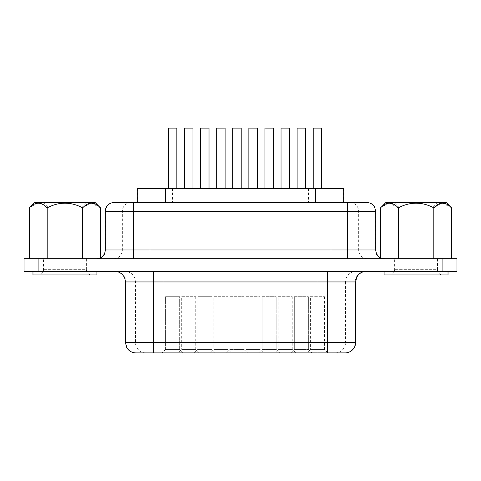 <?xml version="1.0" encoding="UTF-8"?>
<svg xmlns="http://www.w3.org/2000/svg" width="481" height="481" viewBox="0 0 481 481"><rect width="100%" height="100%" fill="white"/><g stroke="black" fill="none" stroke-linecap="round" stroke-linejoin="round"><path stroke-width="0.36" stroke-dasharray="2.4 1.8" d="M385.834 202.561L446.29 202.561M451.563 207.834L442.484 203.078M441.534 203.162L433.814 207.834C421.987 201.635 410.155 201.635 398.316 207.834L389.291 203.078M388.269 203.168L380.567 207.834M394.913 202.561L400.18 207.834L400.18 258.766L431.944 258.766L431.944 207.834L400.18 207.834L431.944 207.834L437.211 202.561L394.913 202.561L437.211 202.561M86.087 202.561L80.82 207.834L80.82 258.766L49.056 258.766L49.056 207.834L80.82 207.834L49.056 207.834L43.789 202.561L86.087 202.561L43.789 202.561M49.056 258.766L80.82 258.766M38.239 274.922L91.637 274.922A5.267 5.267 0 0 1 86.364 269.655L43.512 269.655L86.364 269.655L86.364 258.766L43.512 258.766L43.512 269.655A5.267 5.267 0 0 1 38.239 274.922L91.637 274.922M389.363 274.922L442.76 274.922A5.267 5.267 0 0 1 437.488 269.655L394.636 269.655L437.488 269.655L437.488 258.766L394.636 258.766L394.636 269.655A5.267 5.267 0 0 1 389.363 274.922L442.76 274.922M448.027 271.41L384.097 271.41L448.027 271.41M96.903 271.41L32.973 271.41L96.903 271.41M308.363 349.392L311.874 352.904L290.801 352.904L311.874 352.904L290.801 352.904L311.874 352.904L308.363 349.392L294.312 349.392L290.801 352.904L294.312 349.392L308.363 349.392L294.312 349.392L308.363 349.392L308.363 296.705L308.363 349.392M276.19 349.392L279.701 352.904L258.628 352.904L279.701 352.904L258.628 352.904L279.701 352.904L276.19 349.392L262.139 349.392L258.628 352.904L262.139 349.392L276.19 349.392L262.139 349.392L276.19 349.392L276.19 296.705L276.19 349.392M183.171 352.904L179.66 349.392L165.608 349.392L179.66 349.392L179.66 296.705L179.66 349.392L165.608 349.392L165.608 296.705L179.66 296.705L165.608 296.705L179.66 296.705L165.608 296.705L165.608 349.392L179.66 349.392L183.171 352.904L162.097 352.904L215.35 352.904L194.276 352.904L215.35 352.904L194.276 352.904L197.787 349.392L211.838 349.392L215.35 352.904L211.838 349.392L197.787 349.392L194.276 352.904M165.608 349.392L162.097 352.904L165.608 349.392M294.312 296.705L294.312 349.392L294.312 296.705L308.363 296.705L294.312 296.705M262.139 296.705L262.139 349.392L262.139 296.705L276.19 296.705L262.139 296.705M211.838 296.705L211.838 349.392L197.787 349.392L211.838 349.392L211.838 296.705L197.787 296.705L197.787 349.392L197.787 296.705L211.838 296.705M310.401 296.705L324.453 296.705L310.401 296.705L310.401 349.392L324.453 349.392L327.964 352.904L306.89 352.904L327.964 352.904M324.453 296.705L324.453 349.392L310.401 349.392L306.89 352.904M278.228 296.705L292.274 296.705L278.228 296.705L278.228 349.392L292.274 349.392L295.791 352.904L274.711 352.904L295.791 352.904M292.274 296.705L292.274 349.392L278.228 349.392L274.711 352.904M181.698 296.705L195.749 296.705L181.698 296.705L181.698 349.392L195.749 349.392L199.26 352.904M195.749 296.705L195.749 349.392L181.698 349.392L178.186 352.904M213.877 296.705L227.922 296.705L213.877 296.705L213.877 349.392L227.922 349.392L231.439 352.904L210.359 352.904L231.439 352.904M227.922 296.705L227.922 349.392L213.877 349.392L210.359 352.904M244.011 349.392L247.523 352.904L226.449 352.904L247.523 352.904L226.449 352.904L247.523 352.904L244.011 349.392L229.96 349.392L226.449 352.904L229.96 349.392L244.011 349.392L229.96 349.392L244.011 349.392L244.011 296.705L244.011 349.392M229.96 296.705L229.96 349.392L229.96 296.705L244.011 296.705L229.96 296.705M246.05 296.705L260.101 296.705L246.05 296.705L246.05 349.392L260.101 349.392L263.612 352.904L242.538 352.904L263.612 352.904M260.101 296.705L260.101 349.392L246.05 349.392L242.538 352.904M343.717 188.51L137.283 188.51M343.717 202.561L137.283 202.561L343.717 202.561M133.357 258.766L384.523 258.766L133.357 258.766M153.451 352.904L345.111 352.904M114.809 271.41L366.191 271.41L114.809 271.41M24.05 271.41L456.95 271.41L456.95 258.766L24.05 258.766L24.05 271.41M105.255 211.345L375.318 211.345A8.784 8.646 90 0 0 366.666 202.561L133.357 202.561M398.316 258.766L451.563 258.766L380.567 258.766L398.316 258.766L398.316 207.834M82.684 258.766L29.437 258.766L82.684 258.766L82.684 207.834C70.863 201.635 59.031 201.635 47.186 207.834L47.186 258.766M297.126 188.51L297.126 128.096L297.126 188.51L305.555 188.51L297.126 188.51L305.555 188.51L297.126 188.51L297.126 128.096L305.555 128.096L305.555 188.51M264.947 188.51L264.947 128.096L264.947 188.51L273.376 188.51L264.947 188.51L273.376 188.51L264.947 188.51L264.947 128.096L273.376 128.096L273.376 188.51M168.422 188.51L168.422 128.096L168.422 188.51L176.852 188.51L168.422 188.51L176.852 188.51L168.422 188.51L168.422 128.096L176.852 128.096L176.852 188.51M200.595 188.51L200.595 128.096L200.595 188.51L209.025 188.51L200.595 188.51L209.025 188.51L200.595 188.51L200.595 128.096L209.025 128.096L209.025 188.51M313.209 188.51L321.645 188.51L313.209 188.51L313.209 128.096L321.645 128.096L321.645 188.51M281.036 188.51L289.466 188.51L281.036 188.51L281.036 128.096L289.466 128.096L289.466 188.51M184.506 188.51L192.941 188.51L184.506 188.51L184.506 128.096L192.941 128.096L192.941 188.51M216.684 188.51L225.114 188.51L216.684 188.51L216.684 128.096L225.114 128.096L225.114 188.51M232.774 188.51L232.774 128.096L232.774 188.51L241.203 188.51L232.774 188.51L241.203 188.51L232.774 188.51L232.774 128.096L241.203 128.096L241.203 188.51M248.857 188.51L257.293 188.51L248.857 188.51L248.857 128.096L257.293 128.096L257.293 188.51M232.774 128.096L241.203 128.096L232.774 128.096M200.595 128.096L209.025 128.096L200.595 128.096M168.422 128.096L176.852 128.096L168.422 128.096M264.947 128.096L273.376 128.096L264.947 128.096M297.126 128.096L305.555 128.096L297.126 128.096M43.512 258.766L86.364 258.766M394.636 258.766L437.488 258.766M32.973 274.922L96.903 274.922M384.097 274.922L448.027 274.922M100.433 207.834L91.354 203.078M90.41 203.162L82.684 207.834M100.433 257.822L100.433 258.766M47.186 207.834L43.025 204.485M39.466 203.162L38.167 203.078M37.145 203.168L29.437 207.834M95.166 202.561L34.71 202.561M431.944 258.766L400.18 258.766M433.814 207.834L433.814 258.766M380.567 257.822L380.567 258.766M343.29 188.51L343.29 202.561M114.334 202.561A8.784 8.646 -90 0 0 105.682 211.345L105.682 249.982L105.255 249.982M375.745 249.982L375.318 249.982L375.318 211.345L375.745 211.345M355.651 342.37L355.225 342.37L355.225 281.95L355.651 281.95M344.847 352.904A10.54 10.378 90 0 0 355.225 342.37L345.562 342.37L345.562 281.95L355.225 281.95A10.54 10.378 -90 0 1 365.602 271.41M335.185 352.904A10.54 10.378 90 0 0 345.562 342.37L125.349 342.37M125.349 281.95L345.562 281.95A10.54 10.378 -90 0 1 355.94 271.41M136.153 352.904A10.54 10.378 -90 0 1 125.775 342.37L125.775 281.95A10.54 10.378 90 0 0 115.398 271.41M38.101 271.41L38.101 258.766M442.899 271.41L442.899 258.766M145.815 352.904A10.54 10.378 -90 0 1 135.438 342.37L135.438 281.95A10.54 10.378 90 0 0 125.06 271.41M163.113 352.904L163.113 271.41M317.887 352.904L317.887 271.41M383.964 258.766A8.784 8.646 -90 0 1 375.318 249.982L105.682 249.982A8.784 8.646 90 0 1 97.036 258.766M350.018 202.561A8.784 8.646 90 0 1 358.67 211.345L358.67 249.982A8.784 8.646 -90 0 0 367.316 258.766M330.994 202.561L330.994 258.766M150.006 202.561L150.006 258.766M130.982 202.561A8.784 8.646 -90 0 0 122.33 211.345L122.33 249.982A8.784 8.646 90 0 1 113.684 258.766M336.105 188.51L336.105 202.561M308.429 188.51L308.429 202.561M172.571 188.51L172.571 202.561M144.895 188.51L144.895 202.561M137.71 188.51L137.71 202.561"/><path stroke-width="0.72" d="M380.567 257.822L380.567 207.834L385.834 202.561L446.29 202.561L451.563 207.834L451.563 258.766M442.484 203.078L441.534 203.162M389.291 203.078L388.269 203.168M100.433 207.834C94.468 201.635 88.552 201.635 82.684 207.834C70.863 201.635 59.031 201.635 47.186 207.834C41.222 201.635 35.305 201.635 29.437 207.834L34.71 202.561L95.166 202.561L100.433 207.834L100.433 257.822M448.027 271.41L448.027 274.922L384.097 274.922L384.097 271.41M96.903 271.41L96.903 274.922L32.973 274.922L32.973 271.41M183.171 352.904L194.276 352.904M137.283 202.561L137.283 188.51L343.717 188.51L343.717 202.561M347.643 202.561L347.643 249.982L375.745 249.982L375.745 211.345L105.255 211.345A8.784 8.784 0 0 1 114.039 202.561L366.666 202.561M133.357 258.766L133.357 202.561L114.039 202.561M105.255 211.345L105.255 249.982A8.784 8.784 0 0 1 96.477 258.766M125.349 281.95L125.349 342.37L355.651 342.37A10.54 10.54 0 0 1 345.111 352.904L135.889 352.904L153.451 352.904L153.451 281.95L125.349 281.95A10.54 10.54 0 0 0 114.809 271.41M38.101 271.41L24.05 271.41L24.05 258.766L456.95 258.766L456.95 271.41L38.101 271.41L38.101 258.766M241.203 188.51L241.203 128.096L232.774 128.096L232.774 188.51M257.293 188.51L257.293 128.096L248.857 128.096L248.857 188.51M209.025 188.51L209.025 128.096L200.595 128.096L200.595 188.51M225.114 188.51L225.114 128.096L216.684 128.096L216.684 188.51M176.852 188.51L176.852 128.096L168.422 128.096L168.422 188.51M192.941 188.51L192.941 128.096L184.506 128.096L184.506 188.51M273.376 188.51L273.376 128.096L264.947 128.096L264.947 188.51M289.466 188.51L289.466 128.096L281.036 128.096L281.036 188.51M305.555 188.51L305.555 128.096L297.126 128.096L297.126 188.51M321.645 188.51L321.645 128.096L313.209 128.096L313.209 188.51M91.354 203.078L90.41 203.162M43.025 204.485L39.466 203.162M38.167 203.078L37.145 203.168M29.437 207.834L29.437 258.766M47.186 207.834L47.186 258.766M82.684 207.834L82.684 258.766M380.567 207.834C386.429 201.635 392.346 201.635 398.316 207.834L398.316 258.766M398.316 207.834C410.155 201.635 421.987 201.635 433.814 207.834L433.814 258.766M433.814 207.834C439.676 201.635 445.592 201.635 451.563 207.834M105.255 249.982L347.643 249.982L347.643 258.766M153.451 271.41L153.451 281.95L355.651 281.95L356.728 277.315C358.76 273.545 361.91 271.579 366.191 271.41M442.899 271.41L442.899 258.766M327.549 352.904L327.549 271.41M315.614 188.51L315.614 202.561M165.386 188.51L165.386 202.561M355.651 342.37L355.651 281.95M125.349 342.37L126.858 347.805C128.974 351.082 131.986 352.783 135.889 352.904M375.745 249.982C376.262 255.321 379.19 258.243 384.523 258.766M375.745 211.345L374.591 206.992C372.841 204.154 370.298 202.675 366.961 202.561"/></g></svg>
